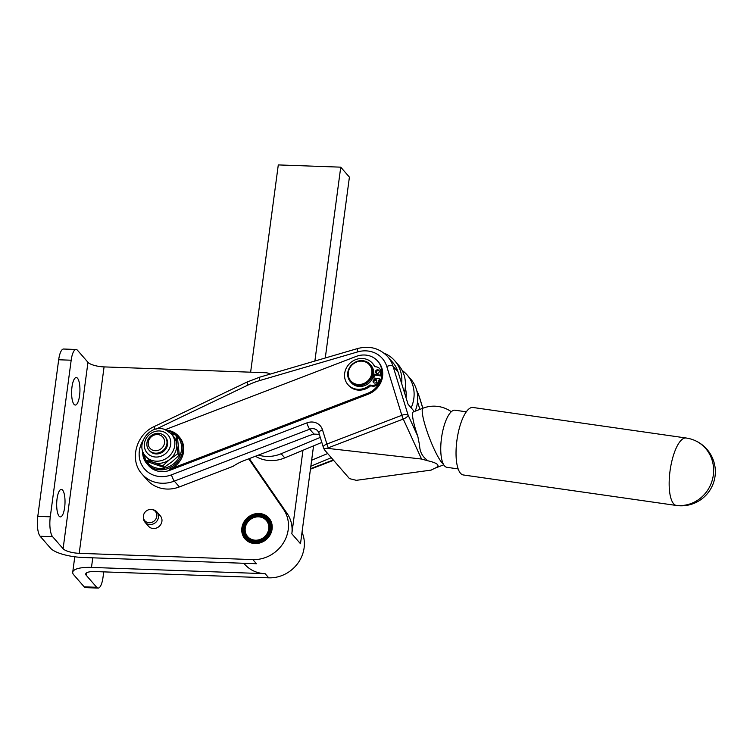 <?xml version="1.0" encoding="UTF-8"?>
<svg xmlns="http://www.w3.org/2000/svg" width="753" height="753" viewBox="0 0 753 753"><rect width="100%" height="100%" fill="white"/><g stroke="black" fill="none" stroke-linecap="round" stroke-linejoin="round"><path stroke-width="1.13" d="M405.255 387.842A26.214 23.804 138.9 0 1 405.999 397.669M367.577 363.115A12.321 11.182 138.9 0 1 369.205 379.343A12.321 11.182 138.9 0 1 352.526 382.505A12.321 11.182 138.9 0 1 350.907 366.287A12.321 11.182 138.9 0 1 367.577 363.115M352.263 383.381A13.112 11.897 -41.1 0 0 369.092 381.065A13.112 11.897 -41.1 0 0 370.156 364.452A13.112 11.897 -41.1 0 0 368.273 362.748A13.112 11.897 -41.1 0 0 351.444 365.054A13.112 11.897 -41.1 0 0 350.39 381.677A13.112 11.897 -41.1 0 0 352.263 383.381M372.735 377.799L379.568 378.872L378.364 381.602A5.902 5.356 138.9 0 1 375.653 384.585A5.902 5.356 138.9 0 1 371.794 385.32L369.874 385.018A16.255 14.759 138.9 0 1 347.905 384.585A16.255 14.759 138.9 0 1 345.759 381.225A16.255 14.759 138.9 0 1 352.206 361.44A16.255 14.759 138.9 0 1 372.415 363.228A16.255 14.759 138.9 0 1 374.561 366.589L376.481 366.89A5.902 5.356 138.9 0 1 379.521 368.546A5.902 5.356 138.9 0 1 379.681 368.735A5.902 5.356 138.9 0 1 380.726 372.311L380.51 375.192L373.676 374.119A13.112 11.897 138.9 0 1 372.735 377.799A13.112 11.897 138.9 0 1 353.129 384.369A13.112 11.897 138.9 0 1 351.256 382.665L350.39 381.677M152.944 450.266A8.518 7.737 138.9 0 1 148.962 439.95A8.518 7.737 138.9 0 1 159.834 435.018A8.518 7.737 138.9 0 1 163.815 445.324A8.518 7.737 138.9 0 1 152.944 450.266M161.18 433.879A10.486 9.516 -41.1 0 0 149.019 437.87A10.486 9.516 -41.1 0 0 149.019 450.153A10.486 9.516 -41.1 0 0 152.69 452.647A10.486 9.516 -41.1 0 0 164.841 448.647A10.486 9.516 -41.1 0 0 164.841 436.373A10.486 9.516 -41.1 0 0 161.18 433.879M149.019 450.153L149.668 450.887A10.486 9.516 -41.1 0 0 153.33 453.381A10.486 9.516 -41.1 0 0 165.491 449.39A10.486 9.516 -41.1 0 0 165.481 437.107L164.841 436.373M383.879 353.063A34.083 30.939 138.9 0 1 394.779 360.791A34.083 30.939 138.9 0 1 401.66 383.588L408.06 404.229L414.301 411.524M59.111 516.2A13.761 4.142 -87.9 0 1 56.833 500.867A13.761 4.142 -87.9 0 1 61.341 489.394A13.761 4.142 -87.9 0 1 62.593 490.099A13.761 4.142 -87.9 0 1 64.862 505.423A13.761 4.142 -87.9 0 1 60.353 516.906A13.761 4.142 -87.9 0 1 59.111 516.2M74.029 404.342A13.761 4.142 -87.9 0 1 71.761 389.019A13.761 4.142 -87.9 0 1 76.269 377.535A13.761 4.142 -87.9 0 1 77.512 378.251A13.761 4.142 -87.9 0 1 79.79 393.574A13.761 4.142 -87.9 0 1 75.281 405.048A13.761 4.142 -87.9 0 1 74.029 404.342M302.028 532.267A32.774 29.753 138.9 0 1 268.736 577.833L95.094 571.565A13.112 3.831 7.6 0 0 85.71 573.974A13.112 3.831 7.6 0 0 86.218 575.254L96.685 587.284A15.728 4.734 92.1 0 0 98.116 588.084L85.616 587.632A15.728 4.734 92.1 0 1 84.195 586.832L73.719 574.803A26.214 7.652 -172.4 0 1 72.721 572.242A26.214 7.652 -172.4 0 1 91.48 567.414L265.122 573.682A32.774 29.753 138.9 0 1 244.556 564.138L243.803 563.282M254.985 543.553A15.86 14.401 138.9 0 1 245.026 538.941A15.86 14.401 138.9 0 1 243.727 522.366A15.86 14.401 138.9 0 1 258.994 513.48A15.86 14.401 138.9 0 1 268.943 518.102A15.86 14.401 138.9 0 1 270.242 534.668A15.86 14.401 138.9 0 1 254.985 543.553M142.618 450.746A20.971 19.041 -41.1 0 0 146.929 463.716A20.971 19.041 -41.1 0 0 168.437 468.394A20.971 19.041 -41.1 0 0 180.984 456.666A20.971 19.041 -41.1 0 0 178.565 436.156L179.43 437.154A20.971 19.041 138.9 0 1 169.312 469.392L367.558 393.348A20.971 19.041 138.9 0 0 377.677 361.111A20.971 19.041 138.9 0 0 356.169 356.423L165.227 429.662M178.565 436.156A20.971 19.041 -41.1 0 0 166.3 430.104M417.811 436.316L408.117 415.11A5.243 1.92 155.4 0 1 406.686 417.124A5.243 1.92 155.4 0 1 403.26 419.054L421.548 459.038L427.6 460.723L425.822 458.972C421.887 455.716 419.807 451.169 419.581 445.334L417.811 436.316A30.148 4.725 -111 0 1 413.397 411.872L423.073 408.164A30.148 4.725 69 0 0 425.558 426.772A30.148 4.725 69 0 0 442.058 462.85A30.148 4.725 69 0 0 443.329 464.074M427.6 460.723C433.013 461.956 436.326 463.246 437.521 464.592C438.632 465.891 437.644 467.142 434.566 468.338L431.177 470.098L356.357 480.329L349.496 478.644L324.421 449.776C324.138 448.656 325.541 448.233 328.637 448.496L328.317 447.8L403.26 419.054A5.243 0.819 -111 0 1 402.488 417.2A5.243 0.819 -111 0 1 401.829 415.308L326.887 444.054A5.243 2.043 162.9 0 0 323.894 445.851A5.243 2.043 162.9 0 0 323.319 447.254A5.243 5.243 0 0 0 323.564 447.894A5.243 1.92 -24.6 0 0 328.317 447.8A5.243 0.819 69 0 1 327.536 445.945A5.243 0.819 69 0 1 326.887 444.054L322.491 429.812A13.112 11.897 -41.1 0 0 306.848 422.904L171.458 474.842A26.214 23.804 138.9 0 1 144.265 468.63A26.214 23.804 138.9 0 1 142.957 440.674M458.135 468.921L446.924 467.312A28.84 9.525 -81.9 0 1 445.042 466.399A28.84 9.525 -81.9 0 1 442.067 434.415A28.84 9.525 -81.9 0 1 455.104 410.216L466.314 411.825M145.63 456.233L147.466 458.342A17.046 15.474 -41.1 0 0 153.603 462.464L145.395 459.951L146.694 461.438L163.947 467.434L172.042 461.749L179.289 455.113L177.379 436.806L176.08 435.319L176.616 443.988A17.046 15.474 -41.1 0 0 173.604 436.486A17.046 15.474 -41.1 0 0 173.171 435.959L171.326 433.841L164.973 429.568C150.139 423.45 134.486 444.75 145.63 456.233A17.046 15.474 -41.1 0 0 151.758 460.347A17.046 15.474 -41.1 0 0 171.402 453.711A17.046 15.474 -41.1 0 0 171.326 433.841M153.603 462.464A17.046 15.474 -41.1 0 0 169.905 459.302A17.046 15.474 -41.1 0 0 176.616 443.988L177.99 453.626L169.905 459.302L162.648 465.938L153.603 462.464M168.135 431.102A19.926 18.091 138.9 0 1 179.779 455.998A19.926 18.091 138.9 0 1 163.081 468.357A19.926 18.091 138.9 0 1 145.696 460.29M145.348 459.678A19.926 18.091 138.9 0 1 143.343 452.694M372.415 363.228L373.14 364.057A16.255 14.759 138.9 0 1 374.909 366.645M375.427 379.371A1.967 1.788 138.9 0 1 376.538 382.082A1.967 1.788 138.9 0 1 373.469 382.505A1.967 1.788 138.9 0 1 375.427 379.371M376.726 380.406A1.967 1.788 -41.1 0 0 373.902 382.863M377.865 369.789A1.967 1.788 138.9 0 1 378.975 372.5A1.967 1.788 138.9 0 1 375.907 372.923A1.967 1.788 138.9 0 1 377.865 369.789M379.164 370.815A1.967 1.788 -41.1 0 0 376.34 373.281M379.568 378.872L380.293 379.71L379.088 382.43A5.902 5.356 138.9 0 1 376.378 385.414A5.902 5.356 138.9 0 1 372.509 386.148L370.589 385.847L369.874 385.018M380.077 369.186A5.902 5.356 138.9 0 1 380.246 369.375A5.902 5.356 138.9 0 1 380.406 369.563A5.902 5.356 138.9 0 1 381.451 373.14L381.225 376.02L380.51 375.192M150.977 509.433A7.022 6.372 138.9 0 1 151.974 509.546A7.022 6.372 138.9 0 1 156.699 516.84A7.022 6.372 138.9 0 1 149.207 522.751A7.022 6.372 138.9 0 1 143.352 517.066A7.022 6.372 138.9 0 1 150.977 509.433M143.352 517.066L143.409 518.177A7.869 7.144 -41.1 0 0 145.028 522.253A7.869 7.144 -41.1 0 0 149.96 524.549A7.869 7.144 -41.1 0 0 157.528 520.135A7.869 7.144 -41.1 0 0 156.888 511.918A7.869 7.144 -41.1 0 0 153.066 509.762L151.974 509.546M156.888 511.918L160.351 515.899A7.869 7.144 138.9 0 1 161.001 524.116A7.869 7.144 138.9 0 1 153.433 528.521A7.869 7.144 138.9 0 1 148.492 526.234L145.028 522.253M675.639 505.263A34.083 11.257 98.1 0 0 676.458 505.479L463.33 474.964A34.083 11.257 -81.9 0 1 462.511 474.748A34.083 11.257 -81.9 0 1 457.212 438.359A34.083 11.257 -81.9 0 1 472.997 407.486L686.124 438.001A34.083 11.257 98.1 0 0 670.339 468.884A34.083 11.257 98.1 0 0 675.639 505.263A34.083 32.078 -69 0 0 713.138 476.301A34.083 32.078 -69 0 0 693.513 439.931A34.083 34.083 0 0 0 686.124 438.001M373.629 374.542L374.401 374.947A13.112 11.897 138.9 0 1 373.723 377.959M381.225 376.02L374.401 374.947M370.589 385.847A16.255 14.759 138.9 0 1 348.63 385.414L347.905 384.585M370.156 364.452L371.022 365.45A13.112 11.897 138.9 0 1 373.676 374.119M179.289 455.113L177.99 453.626M170.705 433.173L176.08 435.319M145.395 459.951L144.595 454.887M163.947 467.434L162.648 465.938M98.116 588.084A15.728 4.734 92.1 0 0 103.01 577.344L103.745 571.875M319.338 434.349L313.982 434.076A26.214 10.203 162.9 0 0 308.306 435.968L244.33 460.507A26.214 10.203 162.9 0 0 233.176 466.286L179.383 486.918A31.466 28.558 138.9 0 1 147.117 479.887L142.053 474.089A31.466 28.558 -41.1 0 0 174.32 481.111A5.243 0.819 -111 0 1 172.889 478.588A5.243 0.819 -111 0 1 171.458 474.842M415.11 411.213A34.083 30.939 138.9 0 0 417.548 401.829L419.882 409.387M323.498 447.564A5.243 1.92 -24.6 0 0 323.564 447.894L324.421 449.776M377.677 361.111L378.401 361.939A20.971 19.041 138.9 0 1 368.283 394.177L170.027 470.22A20.971 19.041 138.9 0 1 148.52 465.533L146.929 463.716M401.66 383.588L398.092 372.048A31.466 28.558 -41.1 0 0 392.802 362.513L387.748 356.706A31.466 28.558 -41.1 0 1 393.038 366.25A5.243 2.043 162.9 0 0 390.6 365.619A5.243 2.043 162.9 0 0 386.76 366.438L401.829 415.308A5.243 2.043 162.9 0 1 405.679 414.479A5.243 2.043 162.9 0 1 408.117 415.11L393.038 366.25L398.092 372.048M421.548 459.038L328.637 448.496M248.706 458.831L283.57 509.405A32.774 29.753 138.9 0 1 283.542 542.668A32.774 29.753 138.9 0 1 252.839 559.592L256.453 563.733L82.811 557.465A26.214 7.652 7.6 0 1 50.611 548.269L40.135 536.249A15.728 4.734 -87.9 0 1 37.791 516.36L58.678 359.765A15.728 4.734 -87.9 0 1 63.581 349.025L76.072 349.477A15.728 4.734 -87.9 0 1 77.493 350.277L87.969 362.306A13.112 3.831 7.6 0 0 104.074 366.899L265.696 372.735A9.177 8.33 138.9 0 1 270.045 374.147M40.135 536.249L52.625 536.701L63.101 548.721A13.112 3.831 -172.4 0 0 79.206 553.323L252.839 559.592M249.309 458.605L287.185 513.555A32.774 29.753 138.9 0 1 291.825 533.792L302.97 450.285L284.756 457.88A34.083 30.939 138.9 0 1 255.455 456.243M52.625 536.701A15.728 4.734 -87.9 0 1 50.282 516.812L71.177 360.216A15.728 4.734 -87.9 0 1 76.072 349.477M250.627 372.189L278.29 164.916L340.742 167.166L314.876 361.035M325.277 357.986L349.411 177.115L340.742 167.166M313.559 445.87L300.494 543.741L291.825 533.792M327.64 453.56L311.638 460.234M310.838 466.22L331.254 457.711M417.548 401.829A34.083 30.939 -41.1 0 0 410.677 379.032L407.062 374.89A34.083 30.939 138.9 0 1 411.138 407.891M402.14 370.429A34.083 30.939 138.9 0 1 407.062 374.89M404.399 392.473A34.083 30.939 -41.1 0 0 398.393 364.932L394.779 360.791M320.279 437.408L281.142 453.739A34.083 30.939 138.9 0 1 258.495 455.076M302.97 450.285L321.832 442.416M373.987 374.881A12.585 11.427 138.9 0 1 373.328 377.893M245.017 526.771A13.112 11.897 -41.1 0 0 244.716 528.314A13.112 11.897 -41.1 0 0 254.768 541.143A13.112 11.897 -41.1 0 0 269.395 530.761A13.112 11.897 -41.1 0 0 269.696 529.218A13.112 11.897 -41.1 0 0 259.634 516.389A13.112 11.897 -41.1 0 0 245.017 526.771M268.445 530.394A12.321 11.182 138.9 0 1 253.977 540.061A12.321 11.182 138.9 0 1 245.525 526.639A12.321 11.182 138.9 0 1 259.992 516.982A12.321 11.182 138.9 0 1 268.445 530.394M243.746 528.041A13.893 12.613 -41.1 0 0 255.229 541.689A13.893 12.613 -41.1 0 0 270.223 528.992A13.893 12.613 -41.1 0 0 258.74 515.344A13.893 12.613 -41.1 0 0 243.746 528.041M271.598 522.864A15.728 14.279 -41.1 0 0 271.353 522.187L271.259 521.961A15.728 14.279 -41.1 0 0 270.572 520.558L270.449 520.351A15.728 14.279 -41.1 0 0 269.574 519.062L269.433 518.873A15.728 14.279 -41.1 0 0 269.066 518.431A15.728 14.279 -41.1 0 0 268.388 517.716L268.219 517.546A15.728 14.279 -41.1 0 0 267.023 516.549L266.835 516.407A15.728 14.279 -41.1 0 0 265.508 515.57L265.291 515.457A15.728 14.279 -41.1 0 0 263.861 514.798L263.635 514.713A15.728 14.279 -41.1 0 0 262.11 514.252L261.865 514.195A15.728 14.279 -41.1 0 0 260.274 513.932L260.02 513.904A15.728 14.279 -41.1 0 0 258.392 513.847L258.138 513.857A15.728 14.279 -41.1 0 0 256.491 513.998L256.246 514.035A15.728 14.279 -41.1 0 0 254.608 514.374L254.354 514.45A15.728 14.279 -41.1 0 0 252.763 514.986L252.519 515.08A15.728 14.279 -41.1 0 0 250.984 515.814L250.749 515.937A15.728 14.279 -41.1 0 0 249.309 516.84L249.092 516.991A15.728 14.279 -41.1 0 0 247.756 518.064L247.558 518.243A15.728 14.279 -41.1 0 0 246.344 519.448L246.175 519.645A15.728 14.279 -41.1 0 0 245.111 520.982L244.96 521.198A15.728 14.279 -41.1 0 0 244.066 522.638L243.944 522.874A15.728 14.279 -41.1 0 0 243.238 524.399L243.134 524.634A15.728 14.279 -41.1 0 0 242.617 526.215L242.551 526.469A15.728 14.279 -41.1 0 0 242.231 528.079L242.202 528.333A15.728 14.279 -41.1 0 0 242.08 529.952L242.08 530.206A15.728 14.279 -41.1 0 0 242.174 531.806L242.202 532.051A15.728 14.279 -41.1 0 0 242.494 533.613L242.56 533.849A15.728 14.279 -41.1 0 0 243.059 535.345L243.144 535.571A15.728 14.279 -41.1 0 0 243.84 536.974L243.953 537.181A15.728 14.279 -41.1 0 0 244.829 538.47L244.979 538.659A15.728 14.279 -41.1 0 0 245.346 539.101A15.728 14.279 -41.1 0 0 246.015 539.816L246.184 539.986A15.728 14.279 -41.1 0 0 247.379 540.983L247.577 541.125A15.728 14.279 -41.1 0 0 248.895 541.962L249.111 542.075A15.728 14.279 -41.1 0 0 249.384 542.216M271.231 529.03A14.947 13.563 138.9 0 1 255.098 542.687A14.947 13.563 138.9 0 1 242.748 528.004A14.947 13.563 138.9 0 1 258.881 514.346A14.947 13.563 138.9 0 1 271.231 529.03M246.184 539.986L246.626 540.485M246.532 540.4L246.015 539.816M269.433 518.873L270.111 519.655M270.158 519.721L269.574 519.062M179.383 486.918L174.32 481.111L309.709 429.182A5.243 0.819 -111 0 1 308.269 426.659A5.243 0.819 -111 0 1 306.848 422.904M156.163 429.088L248.01 385.047A73.408 66.641 138.9 0 1 253.836 382.543A73.408 66.641 138.9 0 1 259.813 380.519A5.243 0.998 73.7 0 1 259.531 377.639A5.243 0.998 73.7 0 1 259.785 377.149L247.191 381.978L154.309 426.509A5.243 0.64 64.4 0 0 154.261 426.923A5.243 0.64 64.4 0 0 155.052 429.361M247.191 381.978A5.243 0.64 64.4 0 0 247.135 382.402A5.243 0.64 64.4 0 0 248.01 385.047M259.813 380.519L357.6 351.915A26.214 23.804 138.9 0 1 386.76 366.438M259.785 377.149L357.571 348.545A5.243 0.998 73.7 0 0 357.317 349.034A5.243 0.998 73.7 0 0 357.6 351.915M323.319 447.254L318.924 433.013A5.243 2.043 -17.1 0 1 319.498 431.61A5.243 2.043 -17.1 0 1 322.491 429.812M333.24 459.979L310.509 468.695M416.833 390.892L419.223 396.407A5.243 2.043 162.9 0 0 419.045 396.097L422.8 408.267M152.153 456.365A13.761 12.49 138.9 0 1 145.508 439.808A13.761 12.49 138.9 0 1 162.996 431.629A13.761 12.49 138.9 0 1 169.641 448.186A13.761 12.49 138.9 0 1 152.153 456.365M379.088 382.43L378.364 381.602M380.726 372.311L381.451 373.14M371.794 385.32L372.509 386.148M91.48 567.414L92.76 557.822M86.218 575.254L86.529 572.864M265.122 573.682L268.736 577.833M84.195 586.832L96.685 587.284M416.851 390.958A31.466 28.558 138.9 0 1 419.045 396.097L417.482 394.299M313.982 434.076L309.709 429.182A7.869 7.144 138.9 0 1 317.775 430.932L318.924 433.013M170.027 470.22L169.312 469.392M368.283 394.177L367.558 393.348M63.101 548.721L87.969 362.306M104.074 366.899L79.206 553.323M287.185 513.555L283.57 509.405M58.678 359.765L71.177 360.216M37.791 516.36L50.282 516.812M281.142 453.739L284.756 457.88M333.532 460.318L310.443 469.175M419.223 396.407L422.866 408.239M380.246 369.375L379.521 368.546M676.458 505.479A34.083 34.083 0 0 0 693.513 439.931M72.721 572.242L74.782 556.787M451.339 411.74A30.148 30.148 0 0 0 423.073 408.164M357.571 348.545C369.572 345.467 379.625 348.187 387.748 356.706M154.309 426.509C136.011 434.49 129.083 460.234 142.053 474.089M434.566 468.338L443.743 464.817M246.335 540.24L245.346 539.101M270.063 519.579L269.066 518.431"/></g></svg>
